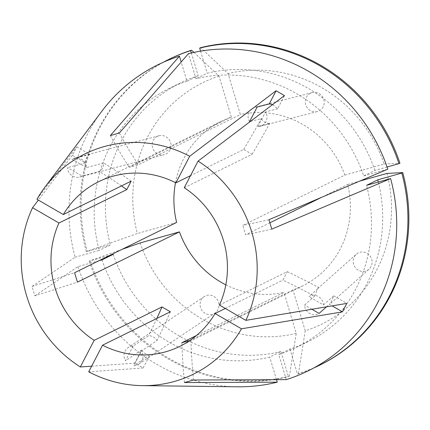 <?xml version="1.0" encoding="UTF-8"?>
<svg xmlns="http://www.w3.org/2000/svg" width="430" height="430" viewBox="0 0 430 430"><rect width="100%" height="100%" fill="white"/><g stroke="black" fill="none" stroke-linecap="round" stroke-linejoin="round"><path stroke-width="0.32" stroke-dasharray="2.15 1.61" d="M219.461 305.063L287.299 271.647L282.913 280.097A196.709 49.525 -152.6 0 1 314.55 296.152L304.58 305.02A9.836 9.358 63.8 0 0 305.004 307.541A9.836 9.358 63.8 0 0 319.087 313.432M314.55 296.152L317.646 288.664L318.936 287.702L308.966 296.571A9.836 9.358 63.8 0 1 323.048 302.462A9.836 9.358 63.8 0 1 323.473 304.983L308.966 296.571M353.632 264.283A9.836 9.358 63.8 0 1 356.319 254.259A9.836 9.358 63.8 0 1 371.676 259.199A9.836 9.358 63.8 0 1 368.988 269.223A9.836 9.358 63.8 0 1 353.632 264.283M133.08 346.102L125.485 360.738A9.836 9.358 63.8 0 1 128.097 347.617A9.836 9.358 63.8 0 1 130.645 346.44A9.836 9.358 63.8 0 1 133.08 346.102L148.678 335.647C152.177 335.814 154.967 337.432 157.052 340.501L141.454 350.961A9.836 9.358 63.8 0 1 138.842 364.081A9.836 9.358 63.8 0 1 136.294 365.253A9.836 9.358 63.8 0 1 133.859 365.591L141.454 350.961M206.706 295.453A9.836 9.358 63.8 0 1 218.026 300.941A9.836 9.358 63.8 0 1 214.898 313.094A9.836 9.358 63.8 0 1 212.35 314.271A9.836 9.358 63.8 0 1 201.03 308.783A9.836 9.358 63.8 0 1 204.159 296.63A9.836 9.358 63.8 0 1 206.706 295.453M86.441 167.587L71.934 159.175A9.836 9.358 63.8 0 1 74.309 158.159A9.836 9.358 63.8 0 1 86.016 165.061A9.836 9.358 63.8 0 1 86.441 167.587L103.797 162.992C103.743 166.695 102.281 169.511 99.411 171.441L82.055 176.031A9.836 9.358 63.8 0 1 79.679 177.047A9.836 9.358 63.8 0 1 67.972 170.146A9.836 9.358 63.8 0 1 67.548 167.625L82.055 176.031M170.656 142.679A9.836 9.358 63.8 0 1 164.314 154.66A9.836 9.358 63.8 0 1 152.607 147.759A9.836 9.358 63.8 0 1 158.944 135.772A9.836 9.358 63.8 0 1 170.656 142.679M257.941 126.501L265.536 111.87A9.836 9.358 63.8 0 1 260.376 126.167A9.836 9.358 63.8 0 1 260.171 126.221A9.836 9.358 63.8 0 1 257.941 126.501L269.675 123.496C266.046 123.394 263.251 121.776 261.3 118.642L250.389 121.437M249.567 121.647A9.836 9.358 63.8 0 1 254.732 107.349A9.836 9.358 63.8 0 1 254.931 107.296A9.836 9.358 63.8 0 1 257.161 107.016M317.582 111.504A9.836 9.358 63.8 0 1 317.378 111.558A9.836 9.358 63.8 0 1 305.703 104.533A9.836 9.358 63.8 0 1 311.938 92.692A9.836 9.358 63.8 0 1 312.142 92.633A9.836 9.358 63.8 0 1 323.812 99.663A9.836 9.358 63.8 0 1 317.582 111.504M175.515 182.685A91.8 87.355 -116.2 0 1 221.579 121.131A91.8 87.355 -116.2 0 1 231.329 117.078L129.29 167.34L138.315 164.798L240.349 114.536L228.061 73.568L200.617 47.666M225.836 284.837A91.8 87.355 -116.2 0 0 283.934 292.421L196.446 335.524M323.473 304.983L333.739 295.851L330.632 303.349L329.353 304.3A196.709 49.525 -152.6 0 1 332.127 305.875M333.739 295.851A196.709 49.525 -152.6 0 1 346.806 303.408M134.724 363.135A196.709 34.679 -59.9 0 0 141.54 349.972C143.572 353.078 146.361 354.696 149.914 354.831A196.709 34.679 -59.9 0 1 143.099 367.989L134.724 363.135L91.649 366.172M76.76 146.877A196.709 49.525 27.4 0 1 89.8 154.451C86.871 156.391 85.409 159.207 85.414 162.9A196.709 49.525 27.4 0 0 72.374 155.321L76.76 146.877L36.948 199.267M272.652 104.555L277.613 108.774A196.709 34.679 120.1 0 0 284.461 95.6M143.099 367.989L88.714 371.821M72.374 155.321L38.361 200.084M101.7 111.402A170.484 162.234 -116.2 0 0 75.105 257.231L32.03 286.439L34.852 295.845A327.848 17.496 -16.7 0 0 77.421 282.128M98.997 260.704L77.927 266.638L34.852 295.845M77.927 266.638A170.484 162.234 -116.2 0 0 237.36 386.801M184.26 187.727L252.098 154.311L243.719 149.452L190.522 175.66M225.325 308.46L282.913 280.097M189.856 340.506L292.959 289.885A91.8 87.355 -116.2 0 0 302.709 285.826A91.8 87.355 -116.2 0 0 347.65 184.502L321.672 197.3M269.938 222.783L245.611 234.764L242.789 225.358L344.828 175.096A91.8 87.355 -116.2 0 0 240.349 114.536M191.339 52.954L198.182 75.766L186.975 81.286L181.186 62.001M186.975 81.286A144.254 137.272 -116.2 0 0 169.108 88.505A144.254 137.272 -116.2 0 0 99.18 250.448L75.105 257.231M102.007 259.854A144.254 137.272 -116.2 0 0 269.712 357.067L280.919 351.546L288.449 376.648L289.39 376.185L296.227 333.39L283.934 292.421M276.495 379.674L269.712 357.067M387.054 167.017L374.912 170.436L363.705 175.956A144.254 137.272 -116.2 0 0 195.999 78.744L188.464 53.642M363.705 175.956L387.785 169.178M198.182 75.766A144.254 137.272 -116.2 0 0 180.321 82.979A144.254 137.272 -116.2 0 0 110.392 244.928L99.18 250.448M113.214 254.334A144.254 137.272 -116.2 0 0 280.919 351.546M374.912 170.436A144.254 137.272 -116.2 0 0 207.206 73.224L195.999 78.744M163.228 62.302A170.479 162.228 -116.2 0 0 86.317 251.706L110.392 244.928M122.109 249.319L89.139 261.112L110.209 255.178M89.139 261.112A170.479 162.228 -116.2 0 0 288.449 376.648M200.579 51.132L207.206 73.224M169.667 58.991A170.479 162.228 -116.2 0 0 87.258 251.244L86.317 251.706M90.08 260.65A170.479 162.228 -116.2 0 0 289.39 376.185M231.329 117.078L219.037 76.11L193.908 52.39M219.037 76.11A134.59 128.076 -116.2 0 0 137.342 233.522L87.258 251.244M140.164 242.928A134.59 128.076 -116.2 0 0 296.227 333.39M344.828 175.096L384.119 164.029A134.59 128.076 -116.2 0 0 228.061 73.568M384.119 164.029L399.927 163.196M176.639 222.455L137.342 233.522M286.267 379.631L278.737 354.53A144.254 137.272 -116.2 0 0 296.598 347.311A144.254 137.272 -116.2 0 0 366.527 185.368M278.737 354.53L289.944 349.004A144.254 137.272 -116.2 0 0 307.81 341.791A144.254 137.272 -116.2 0 0 378.303 182.051M289.944 349.004L297.474 374.105A170.479 162.228 -116.2 0 0 313.787 367.946M297.474 374.105L298.415 373.643A170.479 162.228 -116.2 0 0 320.334 364.855M298.415 373.643L305.246 330.853A134.59 128.076 -116.2 0 0 386.941 173.435M305.246 330.853L292.959 289.885M347.65 184.502L359.802 181.078M268.96 219.719A327.848 17.496 163.3 0 1 242.789 225.358M271.787 229.125A327.848 17.496 163.3 0 1 245.611 234.764M184.448 382.56A327.848 99.233 -105.7 0 1 181.901 342.688M193.473 380.018A327.848 99.233 -105.7 0 1 190.92 340.146M32.03 286.439A327.848 17.496 -16.7 0 0 74.6 272.722M110.343 135.547A327.848 99.233 74.3 0 0 129.29 167.34M119.368 133.004A327.848 99.233 74.3 0 0 138.315 164.798M243.719 149.452A196.709 34.679 120.1 0 0 261.3 118.642M252.098 154.311A196.709 34.679 120.1 0 0 269.675 123.496M277.613 108.774L265.536 111.87M326.526 306.816L329.353 304.3M311.911 309.267L304.58 305.02M287.299 271.647A196.709 49.525 -152.6 0 1 318.936 287.702M156.81 318.469A196.709 34.679 -59.9 0 1 148.678 335.647M141.54 349.972L125.485 360.738M149.914 354.831L133.859 365.591M170.366 311.788A196.709 34.679 -59.9 0 1 157.052 340.501M121.491 185.916A196.709 49.525 27.4 0 0 99.411 171.441M131.171 181.148A196.709 49.525 27.4 0 0 103.797 162.992M85.414 162.9L67.548 167.625M89.8 154.451L71.934 159.175M317.646 288.664L356.319 254.259M138.842 364.081L214.898 313.094M79.679 177.047L164.314 154.66M317.378 111.558L260.171 126.221M221.579 121.131L98.642 181.691M302.709 285.826L179.772 346.387M180.321 82.979L169.108 88.505M307.81 341.791L296.598 347.311M312.142 92.633L254.931 107.296M158.944 135.772L74.309 158.159M204.159 296.63L128.097 347.617M368.988 269.223L330.632 303.349"/><path stroke-width="0.64" d="M272.652 104.555L269.239 103.92L257.161 107.016L249.567 121.647L250.389 121.437M175.515 182.685A91.8 87.355 -116.2 0 0 176.639 222.455L74.6 272.722L77.421 282.128L179.46 231.867A91.8 87.355 -116.2 0 0 225.836 284.837M189.856 340.506L181.901 342.688L196.446 335.524M190.522 175.66L175.886 182.868A91.8 87.355 -116.2 0 0 112.864 176.236A91.8 87.355 -116.2 0 0 98.642 181.691A91.8 87.355 -116.2 0 0 63.334 214.565L131.171 181.148L126.791 189.598L58.953 223.014A91.8 87.355 -116.2 0 0 94.154 340.35L161.992 306.934L170.366 311.788L102.528 345.204A91.8 87.355 -116.2 0 0 165.55 351.837A91.8 87.355 -116.2 0 0 179.772 346.387A91.8 87.355 -116.2 0 0 215.075 313.513L225.325 308.46M102.528 345.204L88.714 371.821A122.749 116.809 -116.2 0 0 142.454 385.64A122.749 116.809 -116.2 0 0 174.429 381.442A122.749 116.809 -116.2 0 0 241.466 328.81L342.425 311.858L346.806 303.408L245.852 320.361A122.749 116.809 -116.2 0 0 198.074 161.11L184.26 187.727A91.8 87.355 -116.2 0 1 219.461 305.063L245.852 320.361M142.454 385.64L237.36 386.801A170.484 162.234 -116.2 0 0 277.242 382.173L184.448 382.56L193.473 380.018L286.267 379.631A170.484 162.234 -116.2 0 0 390.607 178.584L271.787 229.125L268.96 219.719L387.785 169.178A170.484 162.234 -116.2 0 0 188.464 53.642L119.368 133.004L110.343 135.547L179.444 56.185A170.484 162.234 -116.2 0 0 101.7 111.402L44.774 187.356A122.749 116.809 -116.2 0 0 36.948 199.267L63.334 214.565M269.239 103.92A196.709 34.679 120.1 0 0 276.087 90.746L189.7 156.251A122.749 116.809 -116.2 0 0 103.985 146.635A122.749 116.809 -116.2 0 0 44.774 187.356M276.087 90.746L284.461 95.6L198.074 161.11M332.127 305.875A196.709 49.525 -152.6 0 1 342.425 311.858M91.649 366.172L80.34 366.967L94.154 340.35M38.361 200.084L32.562 207.717A122.749 116.809 -116.2 0 0 80.34 366.967M321.672 197.3L269.938 222.783M32.562 207.717L58.953 223.014M215.075 313.513L241.466 328.81M189.7 156.251L175.886 182.868M181.186 62.001L179.444 56.185M110.209 255.178L113.214 254.334L102.007 259.854L98.997 260.704M277.242 382.173L276.495 379.674M193.908 52.39L191.592 50.203L190.651 50.665L191.339 52.954M190.651 50.665A170.479 162.228 -116.2 0 0 168.727 59.453A170.479 162.228 -116.2 0 0 163.228 62.302M199.676 48.128L200.617 47.666A170.479 162.228 -116.2 0 1 399.927 163.196L398.986 163.658A170.479 162.228 -116.2 0 0 199.676 48.128L200.579 51.132M398.986 163.658L387.054 167.017M191.592 50.203A170.479 162.228 -116.2 0 0 169.667 58.991L168.727 59.453M179.46 231.867L140.164 242.928L122.109 249.319M378.303 182.051A144.254 137.272 -116.2 0 0 377.739 179.842L366.527 185.368L390.607 178.584M313.787 367.946A170.479 162.228 -116.2 0 0 319.399 365.317A170.479 162.228 -116.2 0 0 401.808 173.064L377.739 179.842M319.399 365.317L320.334 364.855A170.479 162.228 -116.2 0 0 402.749 172.602L401.808 173.064M359.802 181.078L386.941 173.435L402.749 172.602M311.911 309.267L319.087 313.432L326.526 306.816M161.992 306.934A196.709 34.679 -59.9 0 1 156.81 318.469M126.791 189.598A196.709 49.525 27.4 0 0 121.491 185.916"/></g></svg>
